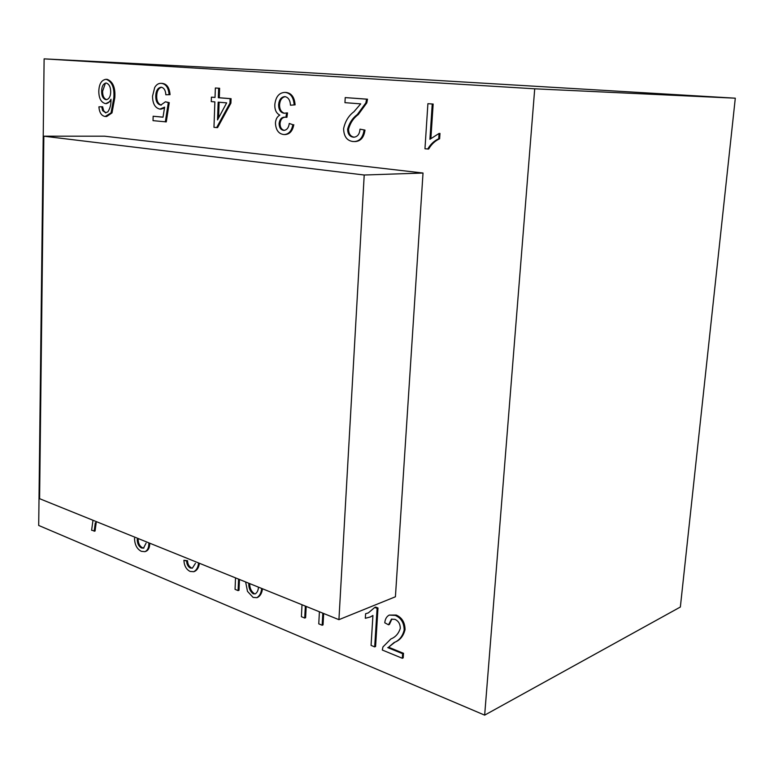 <?xml version="1.0" encoding="UTF-8"?>
<svg xmlns="http://www.w3.org/2000/svg" width="774" height="774" viewBox="0 0 774 774"><rect width="100%" height="100%" fill="white"/><g stroke="black" fill="none" stroke-linecap="round" stroke-linejoin="round"><path stroke-width="1.16" d="M261.67 588.434C261.235 592.932 259.619 596.009 256.842 597.683L253.069 597.393L247.487 591.355L245.629 581.961M258.468 587.147C258.264 590.427 257.171 592.671 255.178 593.9L253.224 593.803C250.089 591.413 248.599 587.882 248.764 583.219M198.589 562.94C198.086 567.4 196.461 570.322 193.694 571.705L190.114 571.425C186.302 569.509 184.231 565.794 183.893 560.279L186.631 561.015C186.795 564.42 188.014 566.742 190.298 568L192.358 568.164L195.435 563.346M148.821 542.826L148.831 544.19C148.656 548.215 147.331 550.701 144.854 551.669L141.361 551.32C136.988 549.114 134.705 544.761 134.512 538.269M146.083 543.116L143.49 548.166L141.487 547.982C138.71 546.434 137.298 543.571 137.23 539.401L138.14 539.13C138.198 543.309 139.62 546.163 142.387 547.711L141.487 547.982M229.946 103.145L216.652 127.584L213.972 127.313L214.872 101.887L211.263 101.588L211.418 97.156L215.027 97.447L215.365 87.994L218.665 88.246L218.326 97.718L230.11 98.666L229.946 103.145L230.904 103.165L217.6 127.584L216.652 127.584M218.171 102.158L226.647 102.865L217.533 119.912L218.171 102.158M105.428 112.84L107.809 111.882C110.092 108.602 111.146 104.384 110.982 99.217C109.647 102.1 107.857 103.552 105.593 103.59L105.303 103.571C101.017 102.332 98.849 98.221 98.801 91.216C99.111 83.94 101.51 79.974 106.019 79.306L106.193 79.316C111.998 81.522 114.552 87.656 113.846 97.718L111.04 112.898L105.177 116.487C101.491 115.858 99.401 112.646 98.898 106.841L101.675 106.754L102.661 110.663L105.864 112.849M110.692 92.174C110.489 96.731 108.97 99.236 106.144 99.682L105.941 99.672C103.029 98.83 101.597 95.995 101.655 91.177C101.723 86.436 103.184 83.708 106.057 83.002L106.173 83.011C109.202 84.037 110.701 87.085 110.692 92.174M735.3 98.192L534.718 88.807L44.118 58.863L273.357 70.666L735.3 98.192L680.356 607.029L484.659 715.137L534.718 88.807M101.675 106.754L102.632 106.773L103.619 110.682L105.757 112.723M110.914 101.084L105.874 103.581M106.019 79.306L107.16 79.354C112.956 81.551 115.51 87.685 114.804 97.747L111.998 112.907L106.667 116.526L105.709 116.516M163.014 117.126L153.146 116.245L163.004 117.203L164.63 107.151L159.87 109.105C155.071 107.944 152.623 103.639 152.526 96.199L154.713 87.481C156.396 84.608 158.525 83.224 161.089 83.34L162.308 83.398C166.874 83.95 169.448 87.694 170.048 94.651L165.839 94.776L170.048 94.651M161.572 87.239C158.477 88.197 156.851 91.139 156.706 96.073C156.59 100.61 157.944 103.552 160.76 104.896M165.839 94.776C165.578 90.374 164.04 87.849 161.244 87.201L161.089 87.191C157.722 87.801 155.942 90.751 155.748 96.053C155.709 101.317 157.393 104.316 160.789 105.07L165.433 101.791L169.264 102.642L166.275 121.895L153.029 120.647L153.146 116.245M164.485 108.07L160.828 109.124M215.365 87.994L219.623 88.275L219.284 97.747L231.068 98.685L230.904 103.165M211.418 97.156L215.027 97.398M290.463 105.216C290.202 100.301 288.392 97.437 285.045 96.624L284.813 96.615C281.185 96.982 279.114 99.691 278.611 104.751C278.669 109.724 280.459 112.559 283.99 113.236L287.522 112.907L286.912 117.309L284.929 117.164C281.639 117.087 279.695 119.196 279.104 123.501C279.191 127.555 280.691 129.838 283.603 130.351L284.029 130.371C286.961 129.974 288.712 127.671 289.263 123.463L292.853 124.711C291.682 130.893 288.837 134.173 284.319 134.541L283.497 134.492C278.505 133.728 275.825 129.906 275.438 123.037C275.738 119.186 277.198 116.545 279.811 115.113C276.299 113.352 274.635 109.831 274.818 104.558C275.767 96.721 279.124 92.677 284.88 92.406L286.206 92.454C291.556 93.219 294.517 97.35 295.097 104.858L290.463 105.216L295.097 104.858M285.296 96.653C281.91 97.311 279.994 100.01 279.569 104.78C279.52 109.047 280.943 111.795 283.845 113.033M285.403 117.193C282.336 117.348 280.546 119.448 280.053 123.511C280.053 127.023 281.262 129.258 283.7 130.196M293.801 124.711C292.63 130.903 289.786 134.173 285.267 134.541L284.319 134.541M364.989 130.1L359.997 129.161L364.989 130.1C363.944 137.433 360.655 141.255 355.102 141.565L352.886 141.507C346.955 140.713 343.859 136.447 343.598 128.687C345.165 121.334 348.629 115.665 353.999 111.688L360.713 103.871L344.952 102.661L345.223 97.592L367.505 99.198L366.818 102.865L358.285 114.552C353.544 118.016 350.293 122.892 348.542 129.181C348.677 133.931 350.545 136.592 354.144 137.162L353.215 137.162C349.625 136.611 347.749 133.95 347.603 129.181C349.364 122.873 352.615 117.987 357.346 114.533L365.889 102.845L366.566 99.169L367.505 99.198M433.159 104.045L427.896 103.697L433.159 104.045L430.895 138.352M432.24 104.016L429.918 139.291L439.061 133.438L439.98 133.438L439.622 138.788C435.075 140.839 431.418 144.264 428.651 149.053L424.965 148.782L427.896 103.697M104.432 136.176L423.02 173.028L395.417 596.773L338.925 619.664L39.6 498.688L43.837 136.195L104.432 136.176M44.118 58.863L38.7 525.459L484.659 715.137M94.157 531.293L95.289 522.847L96.199 522.605L95.067 531.041L91.613 530.248L92.986 520.263M148.831 544.19L149.74 543.919C149.566 547.944 148.24 550.43 145.764 551.388L144.854 551.669M199.392 563.269C198.831 567.429 197.235 570.138 194.603 571.406L193.694 571.705M183.893 560.279L187.54 560.724C187.695 564.13 188.924 566.452 191.207 567.71L190.298 568M239.456 579.465L239.002 590.291L238.102 590.61L235.054 589.353L235.528 577.878M262.463 588.762C261.97 592.952 260.393 595.816 257.742 597.354L256.842 597.683M306.194 606.439L305.614 617.71L304.724 618.058L301.396 616.684L302.005 604.746M323.667 613.492L323.048 624.879L322.158 625.247L318.762 623.844L319.41 611.779M374.751 607.445L375.632 607.087L377.993 607.996L375.584 646.503L374.693 646.89L371.065 645.4L372.923 615.475L370.185 617.013L365.328 618.281L365.599 613.743L368.318 612.911L374.751 607.445L377.102 608.364L374.693 646.89M365.599 613.743L368.26 612.902M388.596 647.209L394.063 642.565C399.249 640.514 402.615 636.325 404.173 629.997C404.067 622.838 401.126 617.971 395.33 615.427L389.235 615.078L396.211 615.049C401.977 617.565 404.918 622.422 405.044 629.61C403.486 635.947 400.119 640.137 394.943 642.168L388.596 647.209L403.506 653.304L403.196 657.871L402.325 658.277L382.308 650.034L382.946 646.938L390.928 638.937C395.466 637.166 398.591 633.645 400.293 628.362C400.245 623.989 398.475 620.99 394.982 619.355L391.431 619.19L388.538 624.802L389.419 624.424L391.886 619.036M103.619 110.682L102.661 110.663M161.089 83.34L161.35 83.36C165.907 83.911 168.49 87.665 169.09 94.621M169.264 102.642L168.306 102.613L165.317 121.886M165.433 101.791L168.306 102.613M219.623 88.275L218.665 88.246M218.326 97.718L219.284 97.747M231.068 98.685L230.11 98.666M284.88 92.406L285.258 92.425C290.598 93.19 293.569 97.321 294.149 104.829M289.263 123.463L292.853 124.711M286.564 112.888L285.964 117.3M354.163 141.565C359.687 141.284 362.987 137.462 364.051 130.1M359.997 129.161C359.62 134.134 357.578 136.814 353.873 137.201L353.215 137.162M345.223 97.592L366.566 99.169M439.622 138.788L438.703 138.788C434.156 140.839 430.508 144.264 427.732 149.063M439.061 133.438L438.703 138.788M423.02 173.028L364.215 175.011L43.837 136.195M338.925 619.664L364.215 175.011M187.54 560.724L186.631 561.015M238.576 579.107L238.102 590.61M305.343 606.09L304.724 618.058M322.816 613.153L322.158 625.247M377.993 607.996L377.102 608.364M403.506 653.304L402.635 653.701L387.726 647.606M389.235 615.078C386.652 616.443 385.162 619.016 384.765 622.799L388.538 624.802M402.635 653.701L402.325 658.277M106.619 99.662C103.871 98.617 102.536 95.802 102.613 91.206L105.264 83.631M218.558 117.996L219.119 102.236M143.925 547.992L142.387 547.711M253.224 593.803L254.124 593.474C251.144 591.307 249.663 588.017 249.702 583.606M111.998 112.907L111.04 112.898M114.804 97.747L113.846 97.718M107.16 79.354L106.193 79.316M162.308 83.398L161.35 83.36M161.311 105.08L160.789 105.07M156.706 96.073L155.748 96.053M286.206 92.454L285.258 92.425M284.435 130.361L283.603 130.351M280.053 123.511L279.104 123.501M284.58 113.246L283.99 113.236M279.569 104.78L278.611 104.751M348.542 129.181L347.603 129.181M358.285 114.552L357.346 114.533M366.818 102.865L365.889 102.845M394.943 642.168L394.063 642.565M405.044 629.61L404.173 629.997M396.211 615.049L395.33 615.427M102.613 91.206L101.655 91.177M106.551 103.61L105.593 103.59M161.185 109.144L160.228 109.124M371.065 616.646L370.456 616.907"/></g></svg>
